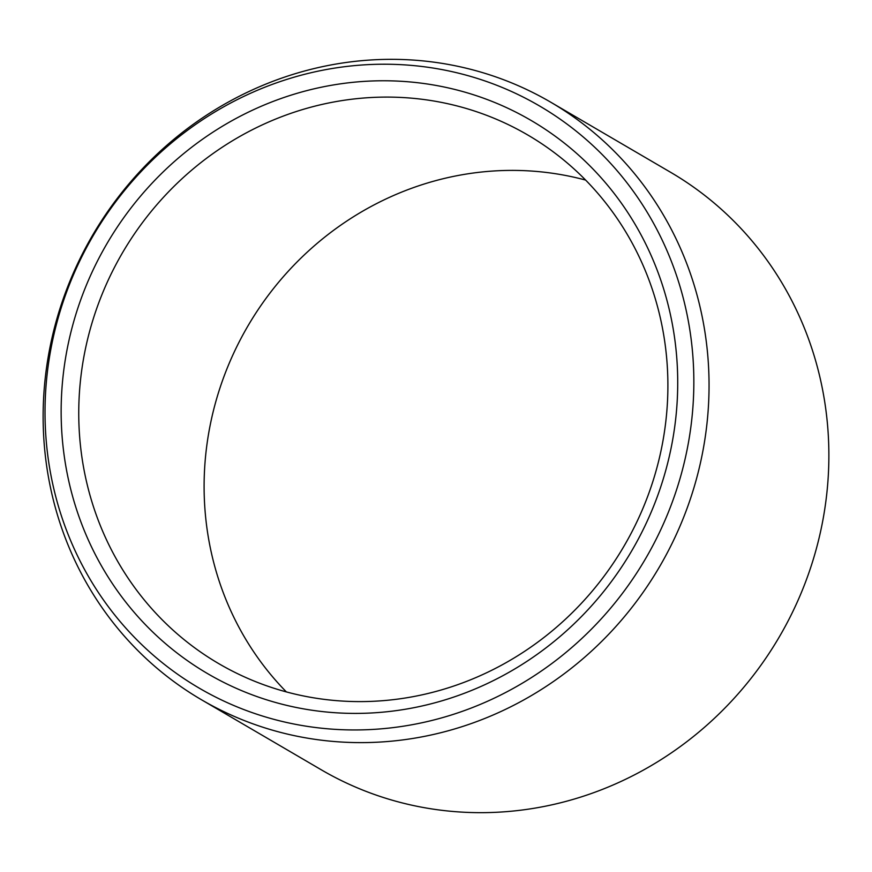 <?xml version="1.0" encoding="UTF-8"?>
<svg xmlns="http://www.w3.org/2000/svg" width="872" height="872" viewBox="0 0 872 872"><rect width="100%" height="100%" fill="white"/><g stroke="black" fill="none" stroke-linecap="round" stroke-linejoin="round"><path stroke-width="1.31" d="M585.624 180.079A306.159 290.507 -59.7 0 0 577.101 177.932A306.159 290.507 120.3 0 0 245.588 330.019A306.159 290.507 120.3 0 0 286.376 691.921M294.9 694.068A306.159 290.507 120.3 0 1 218.796 663.657A306.159 290.507 120.3 0 1 103.256 291.433A306.159 290.507 120.3 0 1 451.74 104.629A306.159 290.507 -59.7 0 1 527.843 135.04A306.159 290.507 -59.7 0 1 643.383 507.275A306.159 290.507 -59.7 0 1 294.9 694.068M287.368 705.524A320.416 304.034 -59.7 0 0 666.6 467.272A320.416 304.034 -59.7 0 0 451.5 88.65A320.416 304.034 120.3 0 0 72.267 326.902A320.416 304.034 120.3 0 0 287.368 705.524M283.073 721.656A337.17 319.937 -59.7 0 0 682.144 470.935A337.17 319.937 -59.7 0 0 455.794 72.518A337.17 319.937 120.3 0 0 56.724 323.229A337.17 319.937 120.3 0 0 283.073 721.656M287.455 734.104A346.064 328.373 -59.7 0 0 681.348 522.96A346.064 328.373 -59.7 0 0 550.755 102.22A346.064 328.373 -59.7 0 0 464.732 67.853A346.064 328.373 120.3 0 0 70.828 278.986A346.064 328.373 120.3 0 0 201.432 699.726A346.064 328.373 120.3 0 0 287.455 734.104M550.755 102.22L670.568 172.275A346.064 328.373 -59.7 0 1 801.172 593.014A346.064 328.373 -59.7 0 1 407.268 804.148A346.064 328.373 120.3 0 1 321.245 769.78L201.432 699.726"/></g></svg>

